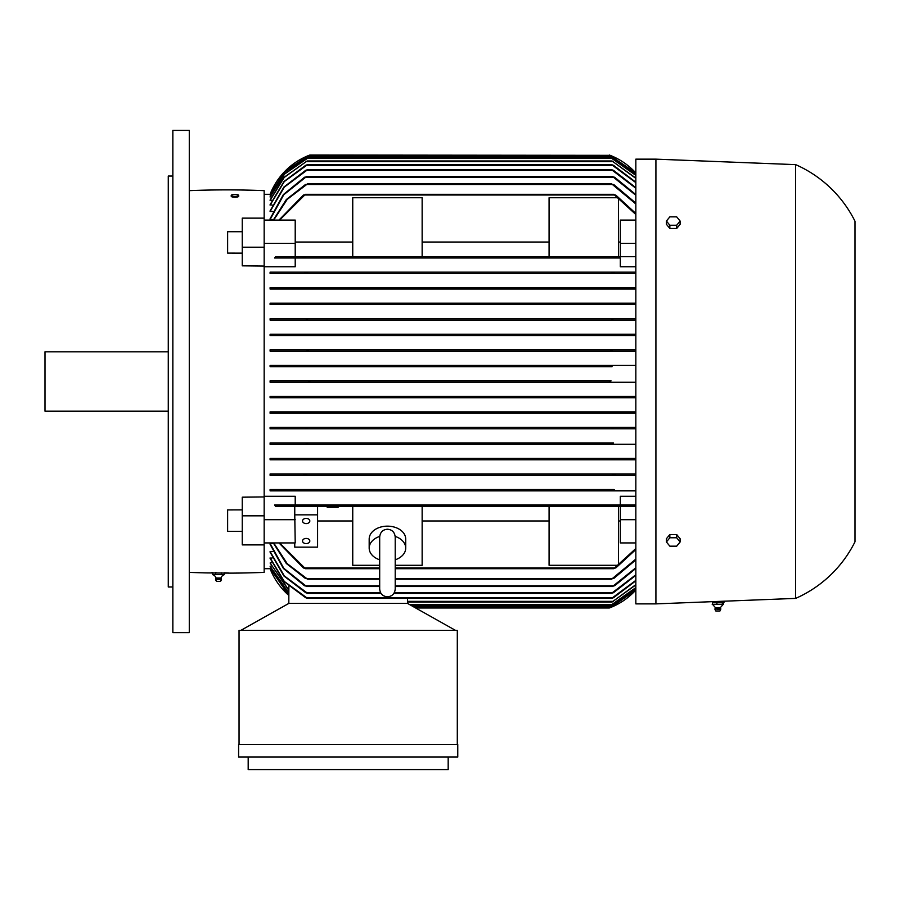 <?xml version="1.0" encoding="UTF-8"?>
<svg xmlns="http://www.w3.org/2000/svg" width="900" height="900" viewBox="0 0 900 900"><rect width="100%" height="100%" fill="white"/><g stroke="black" fill="none" stroke-linecap="round" stroke-linejoin="round"><path stroke-width="1.35" d="M270.338 568.71L288.866 595.451A68.49 68.49 0 0 1 270.101 568.71L264.161 568.71L264.161 544.882L264.161 572.366A913.185 913.185 0 0 1 230.839 573.131L206.179 572.906A913.185 913.185 0 0 1 189.281 572.366M288.866 590.164L270.101 563.006L271.834 562.646M288.866 593.089L270.101 566.235L271.316 566.01M288.866 594.832L270.101 568.125L270.81 568.012M270.101 557.876L284.321 581.467L307.62 598.399L305.674 597.712L284.017 581.558L270.101 558.36L272.385 557.876M270.101 551.554L284.276 575.865L307.699 593.37L305.674 592.684L283.894 575.977L270.101 552.173L270.101 551.554L272.947 551.554M304.639 585.832L283.354 568.451L270.101 544.286L270.101 543.499L273.544 543.499M635.839 266.749L620.314 266.749L620.314 257.996L295.211 257.996L295.211 266.749L264.161 266.749L264.161 266.074L264.161 542.936L295.211 542.936L294.761 514.856L317.588 514.856L317.588 506.385L294.761 506.385L294.761 514.856M264.161 515.824L242.246 515.824L242.246 497.183L264.161 496.946L264.161 496.271L295.211 496.271L295.211 505.024L635.839 505.024L274.613 505.024L275.49 506.385L614.137 506.385L613.721 505.71L614.137 506.385L635.839 506.385M264.161 519.694L295.211 519.694M379.688 565.29L352.744 565.29L352.744 506.385L317.588 506.385M352.744 506.385L618.48 506.385L618.48 565.29L549.079 565.29L549.079 506.385M635.839 542.936L620.314 542.936L620.314 506.385M620.314 519.694L635.839 519.694M618.48 520.976L620.314 520.976M422.145 520.976L549.079 520.976M422.145 506.385L422.145 565.29L395.213 565.29M317.588 520.976L352.744 520.976M279.619 542.936L305.46 568.71L379.688 568.71M395.213 568.71L613.721 568.71L635.839 548.528M379.688 559.8A18.259 12.915 0 0 1 369.18 548.111L369.18 539.066A18.259 12.915 0 0 1 387.45 526.151A18.259 12.915 0 0 1 405.709 539.066L405.709 548.111A18.259 12.915 0 0 1 395.213 559.8M395.19 536.411A18.259 12.915 0 0 1 405.709 548.111M369.18 548.111A18.259 12.915 0 0 1 379.71 536.411M395.213 581.423L395.213 559.485M395.213 536.996L395.213 589.05C394.751 593.764 392.164 596.351 387.45 596.812C382.736 596.351 380.149 593.764 379.688 589.05L379.688 536.996C380.228 532.192 382.815 529.605 387.45 529.234C392.074 529.605 394.661 532.192 395.213 536.996L395.213 537.21M635.839 549.54L615.712 568.035M303.469 568.035L278.989 542.936M616.32 567.461L613.474 568.597M635.839 475.346L270.101 475.346L270.101 473.974L635.839 473.974L270.101 473.974M635.839 459.821L270.101 459.821L270.101 458.449L635.839 458.449L270.101 458.449M635.839 444.296L270.101 444.296L270.101 442.924L613.238 442.935M635.839 428.771L270.101 428.771L270.101 427.399L635.839 427.399L613.867 427.399L612.034 428.085L613.238 428.771L612.034 428.085M635.839 413.246L270.101 413.246L270.101 411.874L635.839 411.874L612.72 411.874L610.875 412.56L612.281 413.246L635.839 413.246M270.101 396.349L307.058 396.349L308.835 397.035L307.282 397.721L635.839 397.721L270.101 397.721L270.101 396.349L635.839 396.349L612.113 396.349L610.335 397.035L611.899 397.721L610.335 397.035M270.101 380.824L308.081 380.824L309.825 381.51L308.081 382.196L635.839 382.196L270.101 382.196L270.101 380.824L611.044 380.824M612.113 366.671L270.101 366.671L270.101 365.299L635.839 365.299L611.899 365.299L610.335 365.985L611.899 365.299L307.282 365.299L308.835 365.985L307.058 366.671L612.113 366.671L610.357 366.053M270.101 349.774L306.9 349.774L308.295 350.46L306.461 351.146L635.839 351.146L270.101 351.146L270.101 349.774L635.839 349.774L612.281 349.774L610.886 350.483M270.101 334.249L305.944 334.249L307.147 334.935L305.314 335.621L635.839 335.621L270.101 335.621L270.101 334.249L635.839 334.249M270.101 318.724L306.517 318.724L307.62 319.41L305.674 320.096L635.839 320.096L270.101 320.096L270.101 318.724L635.839 318.724M270.101 304.571L635.839 304.571L270.101 304.571L270.101 303.21L635.839 303.21M270.101 289.046L635.839 289.046L270.101 289.046L270.101 287.685L635.839 287.685M270.101 273.521L635.839 273.521L270.101 273.521L270.101 272.16L635.839 272.16M264.161 496.271L264.161 266.749M620.314 505.024L620.314 496.271L635.839 496.271M270.101 490.86L306.99 490.86L307.631 490.185L306.99 490.86L635.839 490.86L270.101 490.86L270.101 489.499L613.114 489.544M270.101 475.346L305.865 475.346L306.63 474.66L305.865 475.346L613.305 475.346L612.54 474.66M612.405 474.941L615.375 474.368M270.101 459.821L306.743 459.821L307.699 459.135L306.743 459.821L612.439 459.821L611.471 459.135L612.439 459.821M611.37 459.371L614.475 458.899M306.517 444.296L612.653 444.296L611.561 443.61L613.508 442.924L305.674 442.924L307.62 443.61L306.517 444.296L270.101 444.296M270.101 442.924L305.674 442.924M270.101 427.399L305.314 427.399L307.147 428.085L305.944 428.771L613.238 428.771M306.191 427.511L307.147 428.085L305.944 428.771L270.101 428.771M305.314 427.399L613.867 427.399M270.101 411.874L306.461 411.874L308.295 412.56L306.9 413.246L612.281 413.246M306.9 413.246L270.101 413.246M306.461 411.874L612.72 411.874M307.282 397.721L270.101 397.721M307.058 396.349L612.113 396.349M308.081 382.196L270.101 382.196M611.1 382.196L609.356 381.51L611.1 380.824L308.081 380.824M307.058 366.671L270.101 366.671M270.101 365.299L307.282 365.299M306.461 351.146L270.101 351.146M612.72 351.146L610.875 350.46M306.9 349.774L612.281 349.774M305.314 335.621L270.101 335.621M307.181 334.811L305.944 334.249L613.238 334.249L612.034 334.935L613.238 334.249L612.034 334.935L613.867 335.621M305.674 320.096L270.101 320.096M613.508 320.096L611.561 319.41L612.653 318.724L306.517 318.724M611.471 303.885L612.439 303.21L611.471 303.885M614.475 304.121L611.37 303.649M270.101 303.21L612.439 303.21M612.54 288.36L613.305 287.685L612.54 288.36M615.375 288.652L612.405 288.079M270.101 287.685L613.305 287.685M611.55 272.846L612.18 272.16L611.55 272.846M614.441 273.173L611.336 272.509M270.101 272.16L612.18 272.16M620.314 257.996L274.613 257.996L275.49 256.635L635.839 256.635M613.721 257.321L614.137 256.635L613.721 257.321L614.137 256.635L549.079 256.635L549.079 197.73L618.48 197.73L618.48 256.635M616.32 257.692L613.474 256.939M264.161 247.196L242.246 247.196L242.246 265.838L264.161 266.074L264.161 243.326L295.211 243.326L295.211 256.635L549.079 256.635M620.314 256.635L620.314 243.326L635.839 243.326M620.314 243.326L620.314 220.084L635.839 220.084M635.839 214.504L613.721 194.31L305.46 194.31L279.619 220.084M352.744 242.044L295.211 242.044M352.744 256.635L352.744 197.73L422.145 197.73L422.145 256.635M549.079 242.044L422.145 242.044M620.314 242.044L618.48 242.044M615.712 194.996L635.839 213.48M613.474 194.422L616.32 195.559M278.989 220.084L303.469 194.996M189.281 190.654A913.185 913.185 0 0 1 264.161 190.654L264.161 218.138L264.161 194.31L270.338 194.31M273.544 219.521L270.101 219.521L270.101 218.734L283.354 194.569L304.639 177.188M272.947 211.466L270.101 211.466L270.101 210.847L283.894 187.042L305.674 170.336L307.699 169.65L611.471 169.65L613.508 170.336L635.839 187.684M272.385 205.144L270.101 204.671L284.017 181.463L305.674 165.308L307.62 164.632L611.561 164.632L613.508 165.308L635.839 182.227M271.834 200.374L270.101 200.014L283.972 177.39L307.147 160.976L612.034 160.976L635.839 178.088M271.316 197.021L270.101 196.785L284.456 173.993L308.295 157.781L610.875 157.781L635.839 175.196M270.81 195.007L270.101 194.895L284.715 172.035L308.835 155.947L610.335 155.947L635.839 173.498M635.839 203.951L611.55 183.803L307.631 183.803L287.213 199.361L273.701 220.084M613.676 184.489L635.839 203.107M611.336 183.893L614.441 185.085M273.296 220.084L286.324 199.53L305.494 184.489M635.839 195.278L612.54 176.501L306.63 176.501L283.781 194.737L270.101 219.521M614.543 177.188L635.839 194.591M612.405 176.558L615.375 177.806M635.839 188.235L611.471 169.65M307.699 169.65L284.276 187.155L270.101 211.466M635.839 182.644L611.561 164.632M307.62 164.632L284.321 181.553L270.101 205.144M635.839 178.403L612.034 160.976M307.147 160.976L284.197 177.458L270.101 200.374M635.839 175.399L610.875 157.781M308.295 157.781L284.625 174.026L270.101 197.021M635.839 173.61L610.335 155.947M308.835 155.947L284.805 172.046L270.101 195.007M635.839 172.98L609.356 155.036A68.49 68.49 0 0 1 635.839 172.969M308.756 155.453L285.12 171.101L270.101 194.31A68.49 68.49 0 0 1 309.825 155.036L610.121 155.329M615.094 257.929L615.712 257.996M613.114 273.476L613.676 273.521M264.161 243.326L264.161 220.084L295.211 220.084L295.211 243.326M302.861 195.559L305.707 194.422M305.46 257.321L305.044 256.635L305.46 257.321M305.46 505.71L305.044 506.385L305.46 505.71M302.861 505.327L305.707 506.081M455.479 630.36L407.531 603.416L288.821 603.416L288.866 586.451M407.486 603.416L407.486 598.399M407.486 602.044L612.034 602.044L635.839 584.617M635.839 584.933L612.034 602.044M635.839 587.824L610.875 605.239L635.839 587.621M308.25 412.459L307.26 411.964M305.707 256.939L302.861 257.692M613.148 442.946L612.158 443.194M611.595 443.565L612.653 444.296M307.834 272.509L304.729 273.173M306.99 272.16L307.631 272.846M306.405 273.398L307.181 273.127M304.706 458.899L307.8 459.371M306.743 459.821L307.699 459.135M306.776 288.079L303.806 288.652M305.865 287.685L306.63 288.36M305.865 475.346L306.236 474.368M303.806 474.368L306.776 474.941M307.8 303.649L304.706 304.121M306.743 303.21L307.699 303.885M270.101 489.499L613.676 489.499M612.788 489.611L612.011 489.892M611.336 490.511L614.441 489.848M304.729 489.848L307.834 490.511M612.18 490.86L611.55 490.185M615.712 505.024L615.094 505.091M613.474 506.081L616.32 505.327M612.045 334.957L612.979 335.509M610.92 350.55L611.921 351.056M288.866 593.291L270.101 566.235M635.839 589.523L610.335 607.072L635.839 589.421M410.782 605.239L610.875 605.239M288.866 590.479L270.101 563.006M635.839 580.804L613.508 597.712L611.561 598.399L635.839 580.376M307.62 598.399L611.561 598.399M635.839 575.336L613.496 592.684L611.471 593.37L635.839 574.785M307.699 593.37L381.004 593.37M393.896 593.37L611.471 593.37M635.839 568.429L614.543 585.832M615.375 585.214L612.405 586.462M270.101 543.499L283.781 568.283L306.63 586.519L379.688 586.519M395.213 586.519L612.54 586.519L635.839 567.743M306.776 586.462L303.806 585.214M303.806 177.806L306.776 176.558M635.839 559.913L613.676 578.531M305.494 578.531L286.324 563.49L273.296 542.936M614.441 577.935L611.336 579.127M273.701 542.936L287.213 563.659L307.631 579.217L379.688 579.217M395.213 579.217L611.55 579.217L635.839 559.08M307.834 579.127L304.729 577.935M304.729 185.085L307.834 183.893M305.707 568.597L302.861 567.461M415.665 607.984L609.356 607.984A68.49 68.49 0 0 0 635.839 590.051L611.1 607.298L414.439 607.298M288.866 594.934L270.101 568.125M414.034 607.072L610.335 607.072M288.821 603.416L240.874 630.36M239.051 744.502L239.051 630.36L457.301 630.36L457.301 744.502M238.601 744.502L457.762 744.502L457.762 757.058L238.601 757.058L238.601 744.502M448.178 757.058L448.178 769.613L248.186 769.613L248.186 757.058M294.761 542.936L294.761 547.144L317.588 547.144L317.588 514.856M302.524 541.001A3.656 2.587 0 0 1 306.169 538.425A3.656 2.587 0 0 1 309.825 541.001A3.656 2.587 0 0 1 306.169 543.589A3.656 2.587 0 0 1 302.524 541.001M302.524 520.988A3.656 2.587 0 0 1 306.169 518.4A3.656 2.587 0 0 1 309.825 520.988A3.656 2.587 0 0 1 306.169 523.575A3.656 2.587 0 0 1 302.524 520.988M334.485 506.385L334.485 507.262L338.13 507.262L338.13 506.385M330.829 506.385L330.829 507.262L334.485 507.262M327.173 506.385L327.173 507.262L330.829 507.262M336.308 506.385L336.308 507.262M329.006 506.385L329.006 507.262M635.839 159.154L635.839 603.877L655.92 603.877L795.645 598.399L795.645 164.632L655.92 159.154L635.839 159.154M724.286 601.189L724.286 602.044L711.506 601.695M655.92 159.154L655.92 603.877M795.645 164.632A120.544 120.544 0 0 1 855 221.243L855 541.778A120.544 120.544 0 0 1 795.645 598.399M680.13 541.969L680.13 538.74L676.699 534.544L669.847 534.544L666.416 538.74L666.416 541.969L669.847 537.773L676.699 537.773L680.13 541.969L676.699 546.165L669.847 546.165L666.416 541.969M676.699 534.544L676.699 537.773M669.847 534.544L669.847 537.773M666.416 221.051L666.416 224.28L669.847 228.476L676.699 228.476L680.13 224.28L680.13 221.051L676.699 225.248L669.847 225.248L666.416 221.051L669.847 216.855L676.699 216.855L680.13 221.051M676.699 228.476L676.699 225.248M669.847 228.476L669.847 225.248M713.452 602.505L723.352 602.505L722.34 602.505L722.34 604.327M712.451 604.327L712.451 602.505M712.384 604.271L713.509 604.271M715.624 607.691L720.315 607.691L722.992 604.631M720.686 608.94L714.926 608.94L715.477 607.691L712.8 604.631M720.63 609.491L714.926 608.94M715.961 610.999L719.955 610.999L720.866 608.94L720.169 607.691M717.154 604.271L712.192 604.271M722.655 604.271L716.569 604.271M723.409 604.271L722.284 604.271L723.409 604.271M716.895 604.327L716.895 602.505M723.352 604.327L723.352 602.505M237.127 197.055L233.359 197.145M242.246 253.136L227.632 253.102L227.632 231.727L242.246 231.727M242.246 531.304L227.632 531.304L227.632 509.929L242.246 509.884M264.161 194.31L264.161 190.654M242.246 247.196L242.246 218.138L264.161 218.138L264.161 220.084M264.161 542.936L264.161 544.882L242.246 544.882L242.246 515.824M264.161 572.366L264.161 568.71M228.476 572.996L224.303 572.827L224.303 574.65M212.704 574.65L212.929 572.715L211.095 572.749M215.325 572.692L216.18 572.692M221.411 572.827L221.411 574.65M224.471 574.594L221.243 574.594M215.775 574.594L212.535 574.594M221.749 574.594L215.269 574.594M212.76 574.673A5.479 5.479 0 0 1 216.09 578.014L220.928 578.014A5.479 5.479 0 0 1 224.257 574.673M220.928 578.014A2.97 2.97 0 0 1 221.479 579.262L215.539 579.262A2.97 2.97 0 0 1 216.09 578.014M221.479 579.262L215.539 579.262M221.422 579.814L220.556 581.321L216.45 581.321L215.595 579.814M215.606 574.65L215.606 572.827M238.669 195.39L238.669 196.279A3.724 0.968 180 0 1 234.945 197.235A3.724 0.968 180 0 1 231.221 196.279L231.221 195.39A3.724 0.968 0 0 0 234.945 196.357A3.724 0.968 0 0 0 238.669 195.39A3.724 0.968 0 0 0 234.945 194.434A3.724 0.968 0 0 0 231.221 195.39M189.281 381.51L189.281 632.633L172.845 632.633L172.845 130.388L189.281 130.388L189.281 381.51M172.845 176.04L168.278 176.04L168.278 586.98L172.845 586.98M168.278 351.832L45 351.832L45 411.188L168.278 411.188M305.044 568.035L379.688 568.035M395.213 568.035L614.137 568.035M305.044 194.996L614.137 194.996M306.99 184.489L612.18 184.489M305.865 177.188L613.305 177.188M306.743 170.336L612.439 170.336M306.517 165.308L612.653 165.308M305.944 161.662L613.238 161.662M306.9 158.468L612.281 158.468M307.282 156.634L611.899 156.634M308.081 155.722L611.1 155.722M407.486 601.357L613.238 601.357M409.567 604.553L612.281 604.553M412.819 606.386L611.899 606.386M306.517 597.712L612.653 597.712M306.743 592.684L380.588 592.684M394.301 592.684L612.439 592.684M305.865 585.832L379.688 585.832M395.213 585.832L613.305 585.832M306.99 578.531L379.688 578.531M395.213 578.531L612.18 578.531M715.837 610.999L714.982 609.491"/></g></svg>
